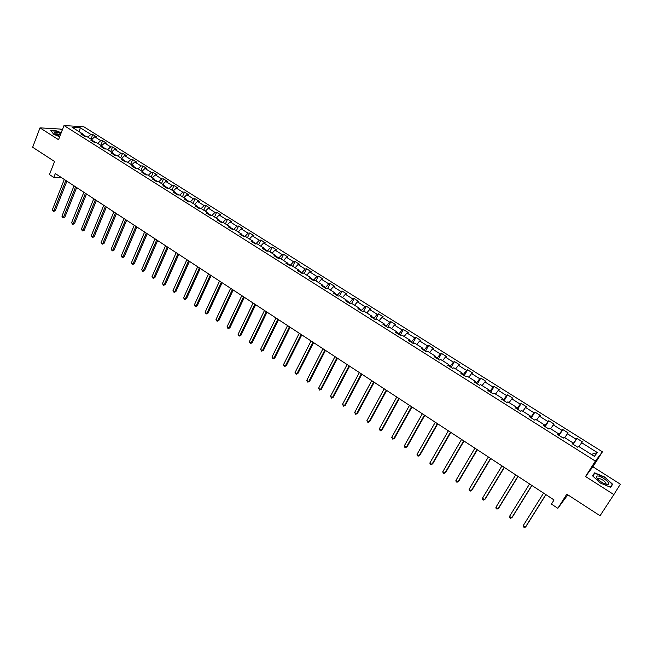<?xml version="1.0" encoding="UTF-8"?>
<svg xmlns="http://www.w3.org/2000/svg" width="653" height="653" viewBox="0 0 653 653"><rect width="100%" height="100%" fill="white"/><g stroke="black" fill="none" stroke-linecap="round" stroke-linejoin="round"><path stroke-width="0.98" d="M62.182 130.274L60.264 129.057L39.996 127.857L32.65 147.252L54.55 161.479L49.465 174.58L53.807 177.428L61.129 177.387M602.425 451.811L83.902 126.813L64.018 125.531L595.356 461.091L602.425 451.811L592.891 466.773L585.545 476.502L613.853 494.59L620.35 484.183L592.891 466.773M567.808 494.811L557.842 508.312L551.434 504.108L554.046 499.961L55.309 173.584L53.807 177.428M613.853 494.59L600.042 515.748L566.812 494.166L557.842 508.312M83.184 135.367L82.809 133.996L80.841 133.889L84.661 136.297L86.62 136.395L92.75 140.264L90.808 140.175L94.661 142.599L96.603 142.689L102.782 146.582L100.856 146.509L104.741 148.957L106.668 149.023L112.896 152.957L110.994 152.9L114.912 155.373L116.814 155.422L123.099 159.381L121.213 159.34L125.164 161.838L127.049 161.871L133.392 165.87L131.522 165.846L135.514 168.36L137.367 168.376L143.766 172.408L141.921 172.4L145.946 174.939L147.782 174.939L154.23 179.004L152.41 179.012L156.467 181.575L158.279 181.55L164.793 185.648L162.989 185.689L167.078 188.268L168.874 188.227L175.437 192.366L173.657 192.415L177.787 195.018L179.559 194.961L186.178 199.132L184.424 199.198L188.586 201.826L190.341 201.753L197.018 205.956L195.28 206.046L199.483 208.699L201.214 208.601L207.948 212.845L206.234 212.96L210.47 215.629L212.176 215.514L218.975 219.792L217.286 219.922L221.563 222.624L223.244 222.485L230.101 226.803L228.436 226.958L232.754 229.676L234.411 229.521L241.324 233.88L239.684 234.052L244.042 236.794L245.675 236.615L252.654 241.014L251.038 241.21L255.429 243.977L257.037 243.773L264.081 248.213L262.49 248.434L266.922 251.225L268.505 251.005L275.615 255.478L274.048 255.715L278.521 258.539L280.072 258.294L287.247 262.816L285.712 263.069L290.226 265.918L291.752 265.649L298.992 270.211L297.482 270.497L302.037 273.37L303.539 273.076L310.836 277.68L309.359 277.982L313.954 280.88L315.423 280.57L322.802 285.214L321.341 285.541L325.986 288.471L327.431 288.128L334.867 292.822L333.446 293.173L338.123 296.127L339.544 295.76L347.053 300.494L345.657 300.87L350.383 303.857L351.763 303.465L359.346 308.24L357.983 308.649L362.75 311.652L364.105 311.244L371.753 316.06L370.422 316.493L375.238 319.529L376.561 319.088L384.282 323.953L382.985 324.41L387.841 327.48L389.131 327.014L396.934 331.928L395.661 332.41L400.567 335.503L401.824 335.013L409.7 339.968L408.46 340.474L413.414 343.6L414.639 343.086L422.589 348.09L421.381 348.629L426.385 351.779L427.576 351.232L435.6 356.293L434.433 356.856L439.485 360.04L440.636 359.468L448.742 364.57L447.607 365.158L452.709 368.374L453.827 367.778L462.006 372.928L460.904 373.549L466.054 376.797L467.14 376.161L475.4 381.368L474.339 382.021L479.539 385.294L480.584 384.633L488.926 389.89L487.905 390.576L493.154 393.881L494.166 393.196L502.59 398.501L501.602 399.212L506.908 402.558L507.879 401.832L516.384 407.194L515.437 407.929L520.792 411.308L521.723 410.557L530.318 415.969L529.403 416.745L534.815 420.157L535.713 419.373L544.382 424.834L543.516 425.642L548.985 429.086L549.834 428.27L558.601 433.788L557.776 434.629L563.294 438.114L564.102 437.257L572.95 442.84L572.175 443.714L577.75 447.223L578.517 446.342L594.385 456.341L597.332 452.562L591.308 454.398M82.809 133.996L72.059 127.221L80.213 127.735L90.873 134.428L92.783 134.534L90.963 139.13M597.332 452.562L581.652 442.71L582.394 441.852L576.917 438.416L576.158 439.265L567.416 433.772L568.2 432.947L562.78 429.543L561.98 430.351L553.32 424.915L554.144 424.124L548.773 420.752L547.932 421.536L539.362 416.149L540.227 415.39L534.913 412.051L534.032 412.802L525.543 407.464L526.449 406.737L521.176 403.432L520.261 404.15L511.854 398.869L512.793 398.167L507.585 394.894L506.63 395.587L498.304 390.355L499.284 389.686L494.117 386.445L493.121 387.107L484.877 381.923L485.897 381.287L480.779 378.071L479.751 378.699L471.588 373.573L472.633 372.961L467.572 369.778L466.503 370.382L458.422 365.305L459.5 364.717L454.488 361.566L453.386 362.146L445.379 357.109L446.497 356.554L441.526 353.436L440.391 353.983L432.457 348.996L433.608 348.465L428.686 345.372L427.519 345.894L419.659 340.956L420.85 340.458L415.969 337.389L414.769 337.887L406.982 332.997L408.198 332.516L403.366 329.487L402.142 329.953L394.428 325.104L395.677 324.655L390.886 321.651L389.629 322.092L381.981 317.293L383.262 316.86L378.52 313.889L377.23 314.305L369.655 309.546L370.969 309.147L366.268 306.192L364.945 306.584L357.444 301.874L358.783 301.498L354.13 298.576L352.775 298.943L345.339 294.274L346.71 293.923L342.099 291.026L340.711 291.369L333.348 286.74L334.744 286.414L330.173 283.541L328.761 283.859L321.464 279.272L322.892 278.97L318.362 276.129L316.925 276.423L309.685 271.877L311.146 271.599L306.657 268.775L305.188 269.052L298.021 264.547L299.498 264.285L295.05 261.494L293.556 261.747L286.455 257.282L287.965 257.045L283.549 254.278L282.031 254.507L274.995 250.083L276.529 249.862L272.154 247.12L270.611 247.332L263.632 242.949L265.191 242.753L260.857 240.035L259.29 240.222L252.368 235.872L253.96 235.7L249.658 233.007L248.067 233.17L241.21 228.86L242.818 228.705L238.565 226.036L236.941 226.183L230.15 221.914L231.782 221.783L227.562 219.13L225.914 219.261L219.179 215.025L220.836 214.91L216.649 212.282L214.984 212.388L208.307 208.193L209.988 208.103L205.842 205.499L204.152 205.589L197.532 201.426L199.23 201.353L195.116 198.765L193.41 198.839L186.848 194.716L188.57 194.659L184.489 192.096L182.758 192.145L176.253 188.056L178 188.023L173.951 185.485L172.204 185.517L165.748 181.461L167.519 181.444L163.511 178.922L161.732 178.938L155.332 174.922L157.12 174.914L153.145 172.425L151.349 172.416L145.007 168.433L146.819 168.45L142.876 165.976L141.056 165.952L134.771 162.001L136.599 162.034L132.69 159.585L130.853 159.544L124.617 155.626L126.462 155.675L122.593 153.243L120.732 153.186L114.544 149.3L116.414 149.366L112.569 146.958L110.7 146.884L104.562 143.031L106.447 143.113L102.635 140.722L100.75 140.632L94.661 136.812L96.571 136.91L92.783 134.534M95.811 142.648L92.906 140.819M93.118 141.628L92.75 140.264M94.661 136.812L91.624 139.554M100.75 140.632L97.713 143.382M105.876 148.998L102.929 147.137M103.133 147.945L102.782 146.582M104.562 143.031L101.533 145.79M110.7 146.884L107.672 149.659M116.038 155.398L113.034 153.512M113.23 154.312L112.896 152.957M114.544 149.3L111.516 152.084M120.732 153.186L117.711 155.985M126.282 161.854L123.229 159.936M123.417 160.736L123.099 159.381M124.617 155.626L121.589 158.434M130.853 159.544L127.833 162.368M136.608 168.368L133.514 166.417M133.694 167.217L133.392 165.87M134.771 162.001L131.751 164.834M141.056 165.952L138.044 168.801M147.031 174.939L143.88 172.955M144.052 173.747L143.766 172.408M145.007 168.433L141.995 171.29M151.349 172.416L148.337 175.29M157.536 181.558L154.345 179.542M154.5 180.334L154.23 179.004M155.332 174.922L152.329 177.796M161.732 178.938L158.728 181.828M168.139 188.244L164.891 186.195M165.046 186.978L164.793 185.648M165.748 181.461L162.744 184.366M172.204 185.517L169.2 188.431M178.832 194.986L175.535 192.904M175.673 193.688L175.437 192.366M176.253 188.056L173.249 190.986M182.758 192.145L179.763 195.084M189.623 201.785L186.268 199.671M186.399 200.447L186.178 199.132M186.848 194.716L183.852 197.663M193.41 198.839L190.423 201.801M200.504 208.642L197.1 206.495M197.214 207.27L197.018 205.956M197.532 201.426L194.545 204.397M204.152 205.589L201.14 208.601M211.482 215.563L208.021 213.376M208.127 214.151L207.948 212.845M208.307 208.193L205.328 211.197M214.984 212.388L211.882 215.531M222.559 222.542L219.041 220.322M219.139 221.089L218.975 219.792M219.179 215.025L216.208 218.045M225.914 219.261L222.722 222.526M233.668 229.587L230.158 227.334M230.248 228.101L230.101 226.803M230.15 221.914L227.179 224.967M236.941 226.183L233.684 229.554M244.744 236.721L241.373 234.403M241.447 235.162L241.324 233.88M241.21 228.86L238.247 231.937M248.067 233.17L244.818 236.574M255.919 243.92L252.695 241.537M252.752 242.296L252.654 241.014M252.368 235.872L249.413 238.974M259.29 240.222L256.041 243.651M267.183 251.193L267.371 250.793L264.114 248.736M264.163 249.487L264.081 248.213M263.632 242.949L260.686 246.075M270.611 247.332L267.371 250.793M278.545 258.539L278.807 257.992L275.639 256M275.672 256.743L275.615 255.478M274.995 250.083L272.048 253.242M282.031 254.507L278.807 257.992M290.071 265.82L290.34 265.265L287.263 263.322M287.287 264.065L287.247 262.816M286.455 257.282L283.524 260.465M293.556 261.747L290.34 265.265M301.702 273.158L301.98 272.603L299.001 270.726M299.009 271.46L298.992 270.211M298.021 264.547L295.099 267.754M305.188 269.052L301.98 272.603M313.448 280.561L313.726 279.998L310.836 278.186M310.836 278.921L310.836 277.68M309.685 271.877L306.771 275.117M316.925 276.423L313.726 279.998M325.292 288.03L325.569 287.475L322.786 285.72M322.778 286.447L322.802 285.214M321.464 279.272L318.558 282.545M328.761 283.859L325.569 287.475M337.25 295.572L337.536 295.009L334.85 293.319M334.826 294.038L334.867 292.822M333.348 286.74L330.451 290.03M340.711 291.369L337.536 295.009M349.314 303.18L349.6 302.617L347.021 300.992M346.98 301.71L347.053 300.494M345.339 294.274L342.45 297.597M352.775 298.943L349.6 302.617M361.493 310.861L361.786 310.297L359.305 308.738M359.256 309.449L359.346 308.24M357.444 301.874L354.563 305.229M364.945 306.584L361.786 310.297M373.785 318.607L374.079 318.044L371.712 316.55M371.639 317.26L371.753 316.06M369.655 309.546L366.782 312.926M377.23 314.305L374.079 318.044M386.184 326.435L386.486 325.863L384.225 324.443M384.144 325.145L384.282 323.953M381.981 317.293L379.124 320.705M389.629 322.092L386.486 325.863M398.705 334.328L399.016 333.756L396.861 332.41M396.763 333.103L396.934 331.928M394.428 325.104L391.571 328.549M402.142 329.953L399.016 333.756M411.349 342.294L411.659 341.731L409.619 340.45M409.504 341.135L409.7 339.968M406.982 332.997L404.142 336.466M414.769 337.887L411.659 341.731M424.107 350.343L424.417 349.771L422.499 348.563M422.369 349.249L422.589 348.09M419.659 340.956L416.834 344.466M427.519 345.894L424.417 349.771M436.988 358.464L437.306 357.893L435.502 356.758M435.355 357.436L435.6 356.293M432.457 348.996L429.641 352.538M440.391 353.983L437.306 357.893M449.99 366.668L450.309 366.096L448.627 365.035M448.472 365.704L448.742 364.57M445.379 357.109L442.571 360.685M453.386 362.146L450.309 366.096M463.116 374.944L463.442 374.373L461.883 373.385M461.712 374.055L462.006 372.928M458.422 365.305L455.623 368.904M466.503 370.382L463.442 374.373M476.372 383.303L476.698 382.731L475.27 381.825M475.074 382.487L475.4 381.368M471.588 373.573L468.805 377.214M479.751 378.699L476.698 382.731M489.758 391.743L490.093 391.163L488.787 390.339M488.575 390.992L488.926 389.89M484.877 381.923L482.11 385.596M493.121 387.107L490.093 391.163M503.267 400.265L503.61 399.685L502.435 398.942M502.206 399.587L502.59 398.501M498.304 390.355L495.545 394.061M506.63 395.587L503.61 399.685M516.915 408.868L517.258 408.288L516.213 407.635M515.968 408.272L516.384 407.194M511.854 398.869L509.111 402.615M520.261 404.15L517.258 408.288M530.693 417.553L531.044 416.981L530.13 416.41M529.877 417.038L530.318 415.969M525.543 407.464L522.816 411.243M534.032 412.802L531.044 416.981M544.61 426.327L544.961 425.756L544.194 425.266M543.916 425.895L544.382 424.834M539.362 416.149L536.652 419.961M547.932 421.536L544.961 425.756M558.666 435.192L559.025 434.612L558.397 434.221M558.095 434.833L558.601 433.788M553.32 424.915L550.626 428.768M561.98 430.351L559.025 434.612M572.861 444.146L573.22 443.567L572.738 443.256M572.42 443.869L572.95 442.84M567.416 433.772L564.731 437.657M576.158 439.265L573.22 443.567M581.652 442.71L578.982 446.636M585.545 476.502L595.356 461.091M39.996 127.857L58.533 139.709L64.018 125.531M85.821 136.355L82.964 134.551M80.213 127.735L79.446 131.873M90.873 134.428L87.837 137.163M576.917 438.416L573.203 444.358M562.78 429.543L559.115 435.478M548.773 420.752L545.157 426.678M534.913 412.051L531.346 417.961M521.176 403.432L517.658 409.333M507.585 394.894L504.108 400.795M494.117 386.445L490.689 392.331M480.779 378.071L477.4 383.948M467.572 369.778L464.234 375.646M454.488 361.566L451.19 367.427M441.526 353.436L438.277 359.281M428.686 345.372L425.478 351.208M415.969 337.389L412.802 343.217M403.366 329.487L400.248 335.299M390.886 321.651L387.8 327.455M378.52 313.889L375.622 319.399M366.268 306.192L363.558 311.408M354.13 298.576L351.583 303.514M342.099 291.026L339.65 295.833M330.173 283.541L327.765 288.34M318.362 276.129L315.979 280.912M306.657 268.775L304.298 273.558M295.05 261.494L292.732 266.269M283.549 254.278L281.263 259.037M272.154 247.12L269.893 251.878M260.857 240.035L258.621 244.777M249.658 233.007L247.454 237.741M238.565 226.036L236.386 230.762M227.562 219.13L225.407 223.848M216.649 212.282L214.527 216.992M205.842 205.499L203.744 210.193M195.116 198.765L193.051 203.458M184.489 192.096L182.448 196.782M173.951 185.485L171.935 190.154M163.511 178.922L161.511 183.591M153.145 172.425L151.178 177.077M142.876 165.976L140.934 170.621M132.69 159.585L130.771 164.213M122.593 153.243L120.691 157.863M112.569 146.958L110.7 151.569M102.635 140.722L100.791 145.325M604.654 477.033L594.671 472.829L592.5 475.792L600.474 483.081L610.628 487.342L612.636 484.257L604.654 477.033L612.22 484.289L610.31 487.211L612.22 484.289M61.202 132.82L56.876 130.918L50.795 130.576L53.685 134.208L59.652 136.828M592.679 475.955L594.671 472.829M545.818 494.582L525.453 527.102L523.241 525.616L543.565 493.105M545.924 494.648L526.073 526.334L524.326 527.469L523.437 526.873L523.241 525.616M597.846 475.98C595.781 475.939 595.789 477.041 597.854 479.302C600.964 482.134 604.066 483.849 607.151 484.453L608.229 484.346C611.028 483.432 602.025 476.217 597.846 475.98M605.56 484.085L606.017 483.228C604.425 480.845 601.968 479.196 598.662 478.298L597.634 479.065M592.753 476.021L594.81 473.221L604.482 477.294M60.892 133.62C55.66 131.661 53.709 131.669 55.04 133.653L59.856 136.289M51.016 130.853L56.909 131.188L61.113 133.032M60.37 134.959C57.709 133.841 56.158 133.579 55.709 134.183M531.795 485.399L511.699 517.878L509.511 516.409L529.559 483.938M531.934 485.489L512.352 517.135L510.597 518.253L509.715 517.666L509.511 516.409M517.902 476.315L498.084 508.744L495.913 507.283L515.69 474.862M518.074 476.421L498.753 508.026L496.998 509.128L496.133 508.548L495.913 507.283M504.157 467.311L484.591 499.692L482.445 498.255L501.961 465.875M504.361 467.45L485.293 499.006L483.53 500.092L482.673 499.512L482.445 498.255M490.534 458.398L471.237 490.738L469.107 489.309L488.362 456.978M490.77 458.553L471.964 490.068L470.201 491.146L469.352 490.574L469.107 489.309M477.049 449.574L458.006 481.865L455.9 480.453L474.902 448.17M477.319 449.754L458.757 481.22L456.994 482.281L456.153 481.718L455.9 480.453M463.695 440.84L444.905 473.074L442.816 471.678L461.565 439.445M463.997 441.028L445.681 472.454L443.909 473.498L443.077 472.943L442.816 471.678M450.472 432.18L431.927 464.373L429.862 462.985L448.358 430.8M450.799 432.4L432.727 463.769L430.956 464.805L430.131 464.25L429.862 462.985M437.371 423.609L419.079 455.745L417.03 454.374L435.282 422.246M437.73 423.846L419.895 455.165L418.124 456.194L417.3 455.639L417.03 454.374M424.393 415.12L406.337 447.207L404.313 445.844L422.328 413.765M424.785 415.373L407.178 446.644L405.407 447.656L404.599 447.117L404.313 445.844M411.545 406.705L393.726 438.751L391.718 437.396L409.496 405.366M411.961 406.982L394.592 438.204L392.812 439.208L391.718 437.396M398.812 398.379L381.23 430.368L379.238 429.029L396.779 397.048M399.252 398.665L382.111 429.845L380.332 430.833L379.238 429.029M386.201 390.127L368.847 422.058L366.872 420.736L384.193 388.804M386.674 390.429L369.753 421.56L367.974 422.54L366.872 420.736M373.704 381.948L356.579 413.831L354.628 412.525L371.712 380.642M374.202 382.274L357.509 413.349L355.722 414.32L354.628 412.525M357.509 413.349L355.722 414.32M361.329 373.851L344.433 405.684L342.49 404.387L359.354 372.553M361.852 374.193L345.372 405.219L343.592 406.174L342.49 404.387M345.372 405.219L343.592 406.174M349.069 365.827L332.385 397.604L330.467 396.314L347.11 364.545M349.616 366.186L333.356 397.155L331.569 398.101L330.467 396.314M333.356 397.155L331.569 398.101M336.915 357.877L320.452 389.604L318.55 388.323L334.981 356.603M337.495 358.252L321.439 389.172L319.652 390.11L318.55 388.323M321.439 389.172L319.652 390.11M324.884 349.992L308.632 381.67L306.747 380.405L322.966 348.743M325.48 350.392L309.636 381.254L307.849 382.185L306.747 380.405M309.636 381.254L307.849 382.185M312.95 342.188L296.911 373.81L295.042 372.561L311.057 340.948M313.579 342.596L297.939 373.418L296.144 374.332L295.042 372.561M297.939 373.418L296.144 374.332M301.131 334.458L285.304 366.023L283.451 364.782L299.254 333.226M301.784 334.883L286.341 365.647L284.553 366.553L283.451 364.782M286.341 365.647L284.553 366.553M289.426 326.794L273.795 358.301L271.958 357.077L287.557 325.569M290.095 327.226L274.848 357.942L273.06 358.84L271.958 357.077M274.848 357.942L273.06 358.84M277.819 319.195L262.384 350.653L260.571 349.437L275.966 317.987M278.513 319.652L263.461 350.31L261.673 351.192L260.571 349.437M263.461 350.31L261.673 351.192M266.318 311.669L251.079 343.07L249.283 341.862L264.481 310.469M267.028 312.134L252.172 342.743L250.385 343.617L249.283 341.862M252.172 342.743L250.385 343.617M254.915 304.208L239.88 335.56L238.092 334.36L253.095 303.016M255.658 304.69L240.99 335.242L239.194 336.107L238.092 334.36M240.99 335.242L239.194 336.107M243.618 296.813L228.77 328.108L226.999 326.924L241.814 295.638M244.377 297.311L229.897 327.814L228.101 328.671L226.999 326.924M229.897 327.814L228.101 328.671M232.419 289.483L217.759 320.721L216.004 319.546L230.631 288.316M233.203 289.997L218.91 320.443L217.106 321.292L216.004 319.546M218.91 320.443L217.106 321.292M221.318 282.218L206.846 313.407L205.107 312.24L219.547 281.068M222.118 282.749L208.013 313.138L206.209 313.979L205.107 312.24M208.013 313.138L206.209 313.979M210.315 275.019L196.031 306.151L194.308 304.992L208.56 273.876M211.139 275.558L197.206 305.898L195.41 306.722L194.308 304.992M197.206 305.898L195.41 306.722M199.41 267.885L185.305 298.96L183.599 297.809L197.671 266.751M200.251 268.44L186.497 298.723L184.701 299.539L183.599 297.809M186.497 298.723L184.701 299.539M188.603 260.808L174.678 291.826L172.98 290.691L186.872 259.682M189.46 261.371L175.877 291.605L174.082 292.413L172.98 290.691M175.877 291.605L174.082 292.413M177.885 253.797L164.132 284.757L162.45 283.631L176.171 252.678M178.767 254.376L165.356 284.545L163.552 285.345L162.45 283.631M165.356 284.545L163.552 285.345M167.258 246.842L153.684 277.745L152.018 276.627L165.56 245.732M168.156 247.43L154.916 277.549L153.12 278.341L152.018 276.627M154.916 277.549L153.12 278.341M156.72 239.953L143.317 270.791L141.668 269.689L155.047 238.851M157.642 240.549L144.566 270.611L142.77 271.395L141.668 269.689M144.566 270.611L142.77 271.395M146.28 233.113L133.049 263.902L131.408 262.8L144.615 232.027M147.219 233.733L134.306 263.739L132.51 264.514L131.408 262.8M134.306 263.739L132.51 264.514M135.922 226.338L122.854 257.07L121.229 255.976L134.273 225.261M136.885 226.966L124.135 256.915L122.331 257.682L121.229 255.976M124.135 256.915L122.331 257.682M125.662 219.62L112.757 250.295L111.141 249.209L124.021 218.551M126.633 220.257L114.038 250.156L112.243 250.915L111.141 249.209M114.038 250.156L112.243 250.915M115.475 212.96L102.733 243.577L101.133 242.5L113.851 211.899M116.471 213.604L104.039 243.447L102.235 244.198L101.133 242.5M104.039 243.447L102.235 244.198M105.386 206.356L92.799 236.908L91.216 235.847L103.77 205.295M106.39 207.009L94.114 236.794L92.318 237.537L91.216 235.847M94.114 236.794L92.318 237.537M95.371 199.802L82.947 230.305L81.372 229.244L93.779 198.757M96.399 200.471L84.278 230.199L82.474 230.933L81.372 229.244M84.278 230.199L82.474 230.933M85.445 193.304L73.177 223.75L71.618 222.706L83.862 192.268M86.49 193.99L74.515 223.661L73.177 223.75L72.72 224.387L71.618 222.706M74.515 223.661L72.72 224.387M75.601 186.864L63.488 217.245L61.937 216.208L74.034 185.836M76.662 187.558L64.835 217.171L63.488 217.245L63.039 217.89L61.937 216.208M64.835 217.171L63.039 217.89M65.839 180.473L53.873 210.797L52.338 209.768L64.28 179.453M66.908 181.175L55.236 210.731L53.873 210.797L53.44 211.45L52.338 209.768M55.236 210.731L53.44 211.45M605.478 484.061L606.017 483.228M605.772 484.028L608.229 484.346"/></g></svg>

